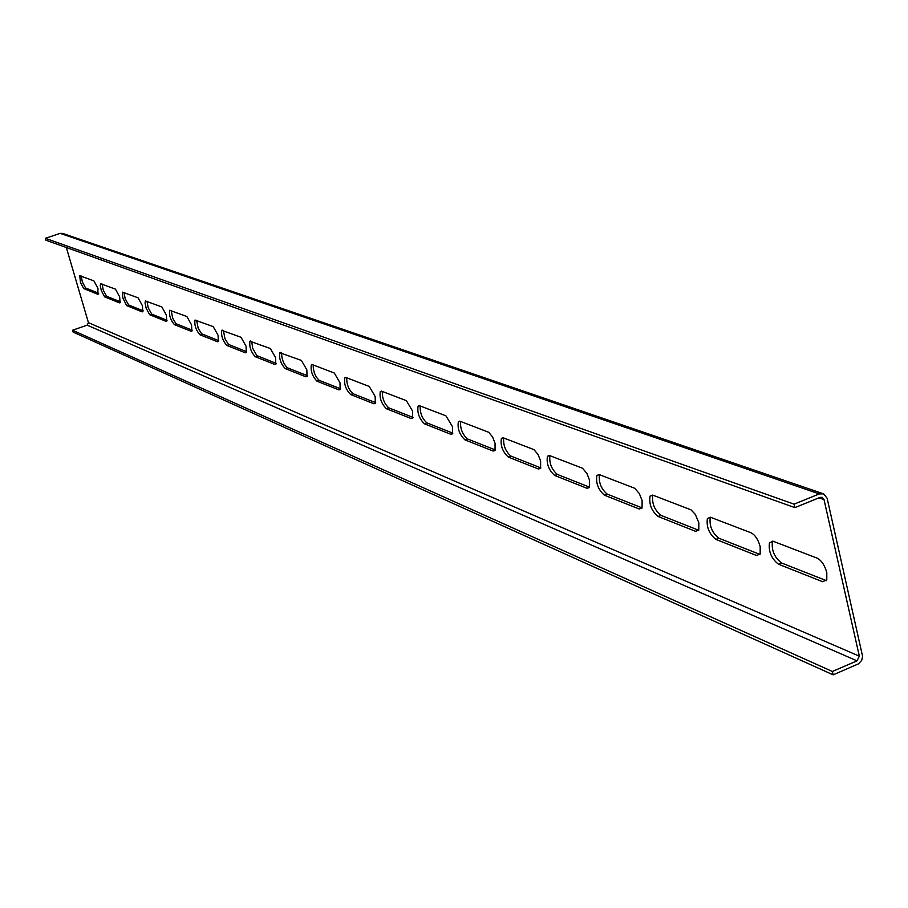 <?xml version="1.0" encoding="UTF-8"?>
<svg xmlns="http://www.w3.org/2000/svg" width="908" height="908" viewBox="0 0 908 908"><rect width="100%" height="100%" fill="white"/><g stroke="black" fill="none" stroke-linecap="round" stroke-linejoin="round"><path stroke-width="1.36" d="M826.405 580.643L781.527 562.983C774.41 557.433 771.38 550.293 772.436 541.577L772.674 541.123M826.802 572.63L826.791 579.894L822.557 581.688L778.519 564.231C771.414 558.67 768.384 551.519 769.439 542.802L773.207 541.293L817.2 558.159C821.547 560.474 824.748 565.298 826.802 572.63M759.962 554.436L718.818 538.217C712.008 532.678 709.159 525.721 710.283 517.356L710.362 517.208M760.2 546.661L760.155 554.05L756.489 555.48L715.913 539.397C709.103 533.847 706.265 526.89 707.377 518.525L710.669 517.322L751.188 532.848C755.206 535.016 758.203 539.613 760.2 546.661M698.74 530.272L660.888 515.335C654.441 509.933 651.74 503.202 652.784 495.132M698.842 522.736L698.785 530.181L695.573 531.328L658.073 516.459C651.558 510.943 648.88 504.178 650.026 496.154L652.909 495.178L691.022 509.853L695.267 514.325L698.842 522.736M642.115 500.614L642.058 508.06L639.243 508.991L604.478 495.201C598.247 489.741 595.705 483.158 596.862 475.451L599.394 474.657L634.726 488.266L639.323 493.566L642.115 500.614M589.519 480.105L589.474 487.517L586.999 488.277L554.686 475.463C548.716 470.049 546.298 463.647 547.445 456.247L549.681 455.6L582.516 468.244L586.84 473.318L589.519 480.105M540.623 461.037L540.601 468.392L538.41 469.005L508.287 457.065C502.567 451.719 500.274 445.499 501.398 438.382L503.373 437.849L533.972 449.642L538.047 454.488L540.623 461.037M495.053 443.263L495.053 450.538L493.112 451.038L464.964 439.881C459.493 434.614 457.291 428.565 458.37 421.709L460.129 421.278L488.72 432.287L492.567 436.941L495.053 443.263M452.468 426.658L452.502 433.831L450.765 434.251L424.422 423.798C419.167 418.611 417.056 412.72 418.1 406.126L419.666 405.762L445.953 415.841L452.468 426.658M412.595 411.108L412.652 418.168L411.108 418.52L386.388 408.714C381.349 403.617 379.317 397.886 380.304 391.518L381.712 391.212L406.387 400.666L412.595 411.108M375.174 396.512L375.276 403.47L373.88 403.754L350.647 394.537C345.8 389.521 343.848 383.948 344.79 377.796L346.05 377.546L369.238 386.433L375.174 396.512M340.001 382.79L340.125 389.634L338.877 389.873L316.983 381.19C312.329 376.264 310.445 370.827 311.331 364.891L312.477 364.675L334.314 373.04L340.001 382.79M306.859 369.874L307.017 376.593L305.894 376.797L285.237 368.603C280.765 363.767 278.949 358.467 279.777 352.713L301.411 360.431L306.859 369.874M275.601 357.673L275.794 364.278L274.772 364.449L255.25 356.708C250.937 351.952 249.178 346.799 249.95 341.226L270.357 348.524L275.601 357.673M246.045 346.152L246.272 352.633L245.342 352.781L226.864 345.46C222.71 340.784 221.007 335.756 221.734 330.342L241.006 337.277L246.045 346.152M218.068 335.245L218.329 341.601L217.477 341.737L199.964 334.791C195.969 330.206 194.301 325.291 194.982 320.047L213.221 326.619L218.068 335.245M191.554 324.905L191.838 331.148L191.066 331.261L174.438 324.667C170.579 320.172 168.956 315.371 169.592 310.275L186.878 316.529L191.554 324.905M166.38 315.087L166.686 321.216L165.982 321.307L149.672 314.713L146.154 308.221L145.042 303.022L145.462 300.979L161.862 306.938L166.38 315.087M142.442 305.746L142.783 311.773L142.136 311.853L126.609 305.576L122.773 297.813L122.501 292.149L138.095 297.824L142.442 305.746M119.674 296.871L120.038 302.784L119.436 302.852L104.636 296.859L101.333 290.628L100.243 285.645L100.618 283.739L115.464 289.141L119.674 296.871M97.962 288.404L97.814 294.271L83.684 288.551L80.472 282.445L79.756 275.714L93.899 280.878L97.962 288.404M818.982 497.822L824.01 499.559L859.343 656.178L88.428 322.658L66.329 247.487M639.243 508.991L642.024 507.878L607.214 494.122C601.175 488.992 598.588 482.511 599.439 474.68M589.644 487.187L557.33 474.419C551.678 469.538 549.192 463.284 549.862 455.668M540.85 467.915L510.864 456.066C505.552 451.412 503.157 445.374 503.668 437.962M495.348 449.937L467.472 438.927C462.467 434.478 460.163 428.644 460.538 421.425M452.842 433.15L426.862 422.878C422.141 418.622 419.905 412.97 420.166 405.955M413.026 417.419L388.76 407.828C384.3 403.742 382.143 398.283 382.291 391.439M375.662 402.653L352.951 393.686C348.729 389.759 346.64 384.459 346.697 377.785M340.534 388.783L319.241 380.373C315.224 376.593 313.203 371.451 313.181 364.937M307.437 375.708L287.439 367.808C283.625 364.176 281.662 359.171 281.559 352.815M276.202 363.37L256.851 355.618L252.719 348.32L251.686 341.374M246.681 351.702L228.441 344.393L224.946 338.65L223.413 330.535M218.726 340.659L201.531 333.769L198.16 328.185L196.627 320.263M192.235 330.194L175.982 323.679L172.736 318.254L171.203 310.513M167.072 320.263L151.693 314.089L148.118 307.574L147.039 301.252M143.158 310.808L128.595 304.963L125.134 298.619L124.044 292.433M120.401 301.819L106.577 296.269L103.24 290.095L102.139 284.045M98.711 293.25L85.59 287.984L82.356 281.957L81.243 276.032M823 493.646L62.743 233.435L60.155 233.356L45.4 238.327L794.091 504.156L819.3 493.918L823.647 493.873L827.143 498.288L862.6 656.416L861.692 660.366L858.469 663.861L833.135 674.837L832.375 671.477L72.583 330.228L87.157 325.143L857.027 660.854L859.343 656.178M88.428 322.658L87.157 325.143M857.027 660.854L832.375 671.477M833.135 674.837L73.139 332.09L72.583 330.228M824.01 499.559L822.262 497.357L820.083 497.38L794.886 507.629L794.091 504.156M45.4 238.327L45.956 240.223L794.886 507.629M822.557 581.688L825.622 580.405M756.489 555.48L759.451 554.266M695.573 531.328L698.445 530.17M586.999 488.277L589.621 487.244M538.41 469.005L540.771 468.085M493.112 451.038L495.235 450.22M450.765 434.251L452.683 433.525M411.108 418.52L412.845 417.873M373.88 403.754L375.458 403.175M338.877 389.873L340.318 389.35M305.894 376.797L307.21 376.321M274.772 364.449L275.975 364.017M245.342 352.781L246.443 352.383M217.477 341.737L218.499 341.374M191.066 331.261L192.008 330.921M165.982 321.307L166.845 321.012M142.136 311.853L142.942 311.58M119.436 302.852L120.185 302.591M97.814 294.271L98.495 294.033M84.138 288.858L85.976 288.222M105.112 297.166L106.985 296.519M127.097 305.894L129.015 305.224M150.183 315.042L152.135 314.361M174.438 324.667L176.447 323.963M199.964 334.791L202.019 334.065M226.864 345.46L228.964 344.711M255.25 356.708L257.395 355.936M285.237 368.603L287.439 367.808M316.983 381.19L319.241 380.373M350.647 394.537L352.951 393.686M386.388 408.714L388.76 407.828M424.422 423.798L426.862 422.878M464.964 439.881L467.472 438.927M508.287 457.065L510.864 456.066M554.686 475.463L557.33 474.419M604.478 495.201L607.214 494.122M658.073 516.459L660.888 515.335M715.913 539.397L718.818 538.217M778.519 564.231L781.527 562.983M60.155 233.356L819.3 493.918M221.734 330.342L222.301 330.137M249.95 341.226L250.597 340.988M279.777 352.713L280.504 352.452M311.331 364.891L312.159 364.585M344.79 377.796L345.732 377.456M380.304 391.518L381.383 391.121M418.1 406.126L419.337 405.66M458.37 421.709L459.8 421.176M501.398 438.382L503.043 437.747M547.445 456.247L549.374 455.498M596.862 475.451L599.121 474.566M650.026 496.154L652.682 495.098M707.377 518.525L710.283 517.356M769.439 542.802L772.436 541.577"/></g></svg>

